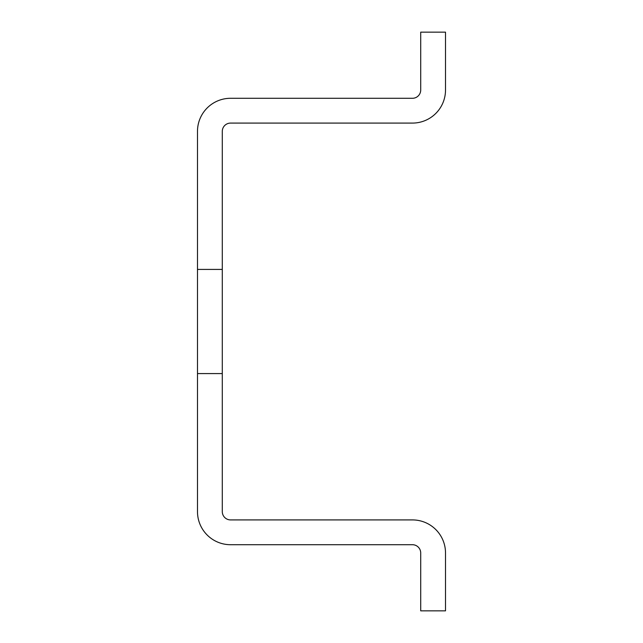 <?xml version="1.0" encoding="UTF-8"?>
<svg xmlns="http://www.w3.org/2000/svg" width="643" height="643" viewBox="0 0 643 643"><rect width="100%" height="100%" fill="white"/><g stroke="black" fill="none" stroke-linecap="round" stroke-linejoin="round"><path stroke-width="0.48" stroke-dasharray="3.21 2.41" d="M222.293 373.583L222.293 269.417L197.489 269.417L197.489 131.357A33.066 33.066 0 0 1 230.564 98.291L412.436 98.291A8.271 8.271 0 0 0 420.707 90.02L420.707 32.15L445.511 32.15L445.511 90.02A33.066 33.066 0 0 1 412.436 123.086L230.564 123.086A8.271 8.271 0 0 0 222.293 131.357L222.293 269.417L197.489 269.417L197.489 511.643A33.066 33.066 0 0 0 230.564 544.709L412.436 544.709A8.271 8.271 0 0 1 420.707 552.98L420.707 610.85L445.511 610.85L445.511 552.98A33.066 33.066 0 0 0 412.436 519.914L230.564 519.914A8.271 8.271 0 0 1 222.293 511.643L222.293 373.583L197.489 373.583M222.293 269.417L197.489 269.417"/><path stroke-width="0.96" d="M222.293 269.417L197.489 269.417L197.489 511.643A33.066 33.066 0 0 0 230.564 544.709L412.436 544.709A8.271 8.271 0 0 1 420.707 552.98L420.707 610.85L445.511 610.85L445.511 552.98A33.066 33.066 0 0 0 412.436 519.914L230.564 519.914A8.271 8.271 0 0 1 222.293 511.643L222.293 131.357A8.271 8.271 0 0 1 230.564 123.086L412.436 123.086A33.066 33.066 0 0 0 445.511 90.02L445.511 32.15L420.707 32.15L420.707 90.02A8.271 8.271 0 0 1 412.436 98.291L230.564 98.291A33.066 33.066 0 0 0 197.489 131.357L197.489 269.417M222.293 373.583L197.489 373.583"/></g></svg>
